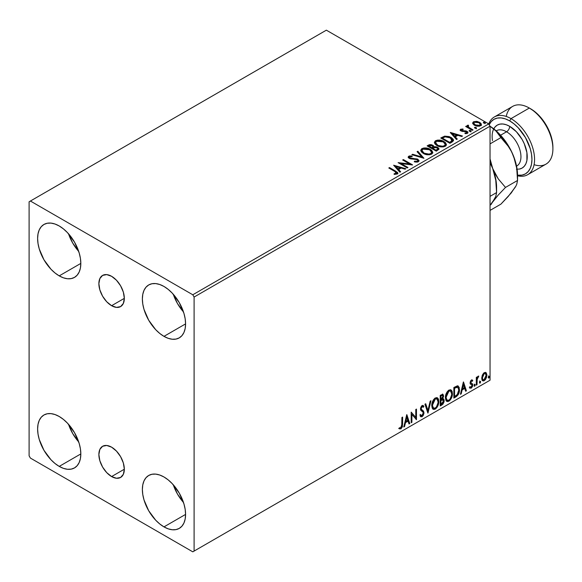 <?xml version="1.0" encoding="UTF-8"?>
<svg xmlns="http://www.w3.org/2000/svg" width="582" height="582" viewBox="0 0 582 582"><rect width="100%" height="100%" fill="white"/><g stroke="black" fill="none" stroke-linecap="round" stroke-linejoin="round"><path stroke-width="0.87" d="M111.599 305.695A17.998 10.396 60 0 1 99.842 289.836A17.998 10.396 60 0 1 102.599 275.41A17.998 10.396 60 0 1 111.599 276.305L116.473 280.233L120.598 285.806L123.355 292.164L124.33 298.348L111.599 305.695L106.724 301.767L102.599 296.194L99.842 289.836L98.867 283.652L99.842 278.582L102.599 275.41L106.724 274.609L111.599 276.305A17.998 10.396 60 0 1 123.355 292.164A17.998 10.396 60 0 1 120.598 306.59L116.473 307.391L111.599 305.695L124.33 298.348L123.355 303.411L120.598 306.59A17.998 10.396 60 0 1 111.599 305.695M111.599 476.563A17.998 10.396 60 0 1 99.842 460.697A17.998 10.396 60 0 1 102.599 446.278A17.998 10.396 60 0 1 111.599 447.165L116.473 451.101L120.598 456.666L123.355 463.032L124.33 469.216L111.599 476.563L106.724 472.628L102.599 467.062L99.842 460.697L98.867 454.513L99.842 449.45L102.599 446.278L106.724 445.477L111.599 447.165A17.998 10.396 60 0 1 123.355 463.032A17.998 10.396 60 0 1 120.598 477.451L116.473 478.259L111.599 476.563L124.33 469.216L123.355 474.279L120.598 477.451A17.998 10.396 60 0 1 111.599 476.563M173.291 484.799A30.555 17.642 -120 0 0 183.476 502.441L177.51 494.125L173.291 484.799M163.979 526.885A30.555 17.642 60 0 1 144.016 499.96A30.555 17.642 60 0 1 148.701 475.472A30.555 17.642 60 0 1 163.979 476.985L168.191 479.895L172.25 483.657L179.256 493.114L183.941 503.91L185.171 509.301L185.585 514.408L163.979 526.885L159.766 523.967L155.707 520.213L148.701 510.756L144.016 499.96L142.786 494.569L142.372 489.462L142.786 484.835L144.016 480.863L146.017 477.698L148.701 475.472L151.975 474.257L155.707 474.112L159.766 475.028L163.979 476.985A30.555 17.642 60 0 1 183.941 503.91A30.555 17.642 60 0 1 179.256 528.398L175.982 529.613L172.25 529.758L168.191 528.842L163.979 526.885L185.585 514.408L185.171 519.035L183.941 523.007L181.94 526.164L179.256 528.398A30.555 17.642 60 0 1 163.979 526.885M68.531 233.789A30.555 17.642 -120 0 0 78.716 251.431L72.75 243.116L68.531 233.789M59.219 275.875A30.555 17.642 60 0 1 39.256 248.951A30.555 17.642 60 0 1 43.941 224.463A30.555 17.642 60 0 1 59.219 225.976L63.431 228.893L67.49 232.655L74.496 242.105L79.181 252.908L80.411 258.299L80.825 263.406L59.219 275.875L55.006 272.965L50.947 269.204L43.941 259.747L39.256 248.951L38.026 243.56L37.612 238.453L38.026 233.826L39.256 229.854L41.257 226.696L43.941 224.463L47.215 223.255L50.947 223.102L55.006 224.026L59.219 225.976A30.555 17.642 60 0 1 79.181 252.908A30.555 17.642 60 0 1 74.496 277.388L71.222 278.603L67.49 278.756L63.431 277.832L59.219 275.875L80.825 263.406L80.411 268.033L79.181 272.005L77.18 275.162L74.496 277.388A30.555 17.642 60 0 1 59.219 275.875M173.291 294.274A30.555 17.642 -120 0 0 183.476 311.916L177.51 303.6L173.291 294.274M163.979 336.36A30.555 17.642 60 0 1 144.016 309.435A30.555 17.642 60 0 1 148.701 284.947A30.555 17.642 60 0 1 163.979 286.46L168.191 289.378L172.25 293.132L179.256 302.589L183.941 313.385L185.171 318.776L185.585 323.883L163.979 336.36L159.766 333.45L155.707 329.688L148.701 320.231L144.016 309.435L142.786 304.044L142.372 298.937L142.786 294.31L144.016 290.338L146.017 287.181L148.701 284.947L151.975 283.74L155.707 283.587L159.766 284.511L163.979 286.46A30.555 17.642 60 0 1 183.941 313.392A30.555 17.642 60 0 1 179.256 337.873L175.982 339.088L172.25 339.233L168.191 338.317L163.979 336.36L185.585 323.883L185.171 328.517L183.941 332.482L181.94 335.647L179.256 337.873A30.555 17.642 60 0 1 163.979 336.36M68.531 424.314A30.555 17.642 -120 0 0 78.716 441.956L72.75 433.641L68.531 424.314M59.219 466.4A30.555 17.642 60 0 1 39.256 439.475A30.555 17.642 60 0 1 43.941 414.988A30.555 17.642 60 0 1 59.219 416.501L63.431 419.418L67.49 423.172L74.496 432.63L79.181 443.426L80.411 448.817L80.825 453.924L59.219 466.4L55.006 463.49L50.947 459.729L43.941 450.272L39.256 439.475L38.026 434.085L37.612 428.978L38.026 424.351L39.256 420.379L41.257 417.221L43.941 414.988L47.215 413.78L50.947 413.627L55.006 414.551L59.219 416.501A30.555 17.642 60 0 1 79.181 443.426A30.555 17.642 60 0 1 74.496 467.913L71.222 469.128L67.49 469.274L63.431 468.357L59.219 466.4L80.825 453.924L80.411 458.558L79.181 462.523L77.18 465.687L74.496 467.913A30.555 17.642 60 0 1 59.219 466.4M29.1 201.787L29.1 455.815L30.409 458.085L192.788 551.831L490.044 380.213L194.097 551.074L194.097 297.046L490.044 126.185L490.044 380.213L490.044 126.185L488.734 123.915L192.788 294.776L30.409 201.03L326.357 30.169L488.734 123.915L326.357 30.169L29.1 201.787L29.1 455.815L30.409 458.085L192.788 551.831L194.097 551.074L194.097 297.046L192.788 294.776L30.409 201.03L29.1 201.787M485.541 372.393L486.188 372.822L484.289 372.64L482.383 375.019L481.845 379.442L483.147 380.941L483.991 380.803L485.424 379.624L486.523 377.391L486.865 374.815L486.348 373.033L485.381 372.364L483.722 373.055L482.383 375.019L481.7 378.162L482.754 380.795L484.289 380.65L486.872 375.172L485.817 372.509M476.294 385.131L477 384.724L477.225 378.809L478.76 376.096L477.807 376.503L477 378.125L477 376.983L476.294 377.391L476.294 385.131L477 384.724L477.109 379.406L478.76 376.096L478.229 376.139L477 378.125L477 376.983L476.294 377.391L476.294 385.131M471.747 380.897L470.925 380.701L472.358 381.297L472.766 380.395L472.118 379.966L472.766 380.395L471.405 380.075L470.823 380.599L470.081 383.182L470.46 384.156L471.893 384.869L472.009 385.975L471.202 387.256L470.234 387.001L469.834 387.947L471.282 388.158L472.569 386.324L472.54 384.004L470.773 382.439L471.296 381.115L472.358 381.297L472.766 380.395L471.405 380.075L470.067 382.883L470.292 383.945L471.893 384.869L472.06 385.51L471.202 387.256L470.234 387.001L470.14 388.23L469.616 387.932M455.975 396.859L458.216 394.705L459.394 391.119L459.183 387.386L457.699 385.837L453.851 387.503L453.851 398.088L455.975 396.859L455.451 396.553L453.851 397.484L455.451 396.553L455.975 396.859C458.427 395.062 459.591 392.668 459.489 389.671L458.209 386.012L457.416 385.822L453.851 387.503L453.851 398.088L455.975 396.859M440.218 405.96L442.967 404.134L444.088 401.798L444.001 399.47L442.764 398.779L443.622 396.029L442.786 394.24L440.218 395.374L440.218 405.96L442.051 404.897L444.212 400.649L443.542 398.91L442.764 398.779L443.622 396.029L442.989 394.327L440.218 395.374L440.218 405.96M427.879 413.082L430.935 400.736L430.163 401.173L427.937 410.492L425.704 403.748L424.94 404.192L427.996 413.016L430.935 400.736L430.163 401.173L427.937 410.492L425.704 403.748L424.94 404.192L427.879 413.082M411.896 422.306L411.896 414.435L416.479 419.666L416.479 409.081L415.774 409.488L415.774 417.381L411.19 412.129L411.19 422.714L411.896 422.306L411.19 422.11L411.896 422.306L411.896 414.435L416.479 419.666L416.479 409.081L415.774 409.488L415.774 417.381L411.19 412.129L411.19 422.714L411.896 422.306M399.201 428.687L400.933 428.912L400.409 428.607L401.791 426.773L402.089 423.929L400.409 428.607L400.933 428.912L402.613 424.234L402.089 423.929L402.089 417.389L402.089 423.929L402.613 424.234L402.613 417.083L401.907 417.49L401.704 426.722L400.802 427.886L399.558 427.668L399.201 428.687L400.933 428.912L402.431 426.686L402.613 417.083L401.907 417.49L401.907 424.533L400.925 427.828L399.558 427.668L399.55 428.927M406.723 414.711L403.784 426.992L404.555 426.548L405.494 422.612L408.069 421.128L409.008 423.972L409.779 423.529L406.84 414.639L403.784 426.992L404.555 426.548L405.494 422.612L408.069 421.128L409.008 423.972L409.779 423.529L406.723 414.711M422.103 406.643L421.579 406.345L420.655 408.215L421.179 408.52L422.103 406.643L422.736 406.6L421.579 406.345L423.332 407.291L423.878 406.323L423.15 405.487L422.11 405.552L420.473 408.971L420.837 410.375L423.063 412.216L423.296 413.118L422.008 415.657L420.575 414.719L420 415.584L420.873 416.792L422.066 416.712L423.23 415.453L423.972 413.242L423.543 411.11L421.601 409.641L421.179 408.52L421.899 406.789L422.707 406.585L423.332 407.291L423.878 406.323L422.707 405.37L421.688 405.872L420.568 408.062L420.56 409.75L422.947 412.049L423.289 413.307L422.008 415.657L421.099 415.541L420.575 414.719L420 415.584L420.422 416.37L422.066 416.712L420.626 416.603M431.757 405.596L432.222 408.106L433.736 409.437L435.292 409.073L436.849 407.626L438.763 402.453L438.61 399.681L437.955 398.306L436.813 397.593L434.827 398.248L433.314 399.994L432.164 402.693L431.757 405.596L433.204 409.241L435.292 409.073C437.679 407.007 438.85 404.475 438.806 401.478L437.358 397.79L435.234 397.979C432.863 400.067 431.706 402.606 431.757 405.596M445.39 397.724L445.856 400.234L447.369 401.565L448.926 401.202L450.483 399.754L452.389 394.581L452.243 391.817L451.588 390.435L450.446 389.722L448.46 390.384L446.947 392.123L445.797 394.822L445.39 397.724L446.838 401.369L448.926 401.202C451.312 399.136 452.483 396.604 452.44 393.607L450.992 389.918L448.868 390.107C446.496 392.195 445.332 394.734 445.39 397.724M463.367 382.01L460.427 394.29L461.199 393.847L462.137 389.911L464.712 388.42L465.658 391.271L466.422 390.828L463.483 381.938L460.427 394.29L461.199 393.847L462.137 389.911L464.712 388.42L465.658 391.271L466.422 390.828L463.367 382.01M474.061 385.67L474.395 386.273L474.905 385.982L475.094 384.491L474.097 385.349L474.65 386.215L475.239 384.993L474.65 384.447L474.061 385.67L474.65 386.215M479.466 382.549L479.801 383.152L480.31 382.861L480.499 381.37L479.503 382.228L480.055 383.094L480.645 381.872L480.055 381.326L479.466 382.549L480.055 383.094M488.283 377.463L488.618 378.067L489.12 377.776L489.309 376.285L488.313 377.136L488.865 378.002L489.455 376.78L488.865 376.241L488.283 377.463L488.865 378.002M472.751 123.53L474.134 125.108L476.534 126.105L479.35 126.214L480.994 125.406L481.256 123.988L480.645 123.078L477.4 121.471L473.843 121.638L472.875 122.373L472.751 123.53L474.439 125.297L480.477 125.792L481.372 124.541L479.612 122.315L476.542 121.332L473.544 121.791L472.664 123.66M467.157 126.229L467.484 125.29L467.361 127.24L466.371 126.672L467.361 127.24L467.361 126.636L466.371 126.068L466.371 126.672L466.371 126.068L465.665 126.476L472.366 130.339L473.071 129.931L468.452 127.08L467.964 126.374L468.626 125.719L468.248 125.115L467.171 125.596L467.361 126.636L466.371 126.068L465.665 126.476L472.366 130.339L473.071 129.931L468.634 127.247L468.248 125.115L467.091 125.894M461.533 130.281L461.752 131.197L461.533 129.677L463.141 129.56L462.974 128.993L462.974 129.546L462.974 128.993L460.398 129.422L460.224 130.157L460.791 130.826L466.677 132.005L466.568 132.871L464.894 133.023L465.113 133.62L466.96 133.518L467.943 132.827L467.608 131.765L466.437 131.052L461.606 130.492L461.395 129.779L463.141 129.56L462.974 128.993L460.66 129.226L460.66 129.83L461.868 129.56M452.047 142.073L453.494 140.677L453.254 139.382L451.487 137.701L449.122 136.559L444.655 136.137L440.756 138.007L449.922 143.303L452.047 142.073L453.545 140.306L451.094 137.461L444.655 136.137L440.756 138.007L449.922 143.303L452.047 142.073M433.896 146.999L432.797 145.224L432.797 145.827L430.309 145.158L428.417 145.733L432.797 145.827L432.797 145.224L428.417 145.129L427.646 146.184L428.417 145.129L427.123 145.878L436.289 151.167L438.915 149.276L438.763 148.33L437.679 147.362L435.925 146.751L433.888 146.846L433.306 145.565L431.233 144.642L429.407 144.692L427.123 145.878L436.289 151.167L438.966 148.985L437.679 147.362L433.917 146.606L433.917 147.21M423.951 158.297L417.84 151.24L417.068 151.684L421.797 156.987L412.609 154.259L411.845 154.696L423.951 158.297L417.84 151.24L417.068 151.684L421.797 156.987L412.609 154.259L411.845 154.696L423.951 158.297M407.967 167.521L401.144 163.586L412.551 164.873L403.384 159.584L402.679 159.992L409.51 163.935L398.095 162.64L407.262 167.929L407.967 167.521L401.144 163.586L412.391 164.968L403.384 159.584L402.679 159.992L409.51 163.935L398.095 162.64L407.262 167.929L407.967 167.521M394.909 171.515L396.589 173.08L394.101 173.763L394.451 174.374L397.237 173.989L397.855 173.247L397.557 172.439L389.518 167.587L388.812 167.994L394.909 171.515L396.291 173.451L394.101 173.763L394.451 174.374L397.237 173.989L397.862 173.145L395.702 171.166L389.518 167.587L388.812 167.994L394.909 171.515M393.628 165.215L399.856 172.207L400.627 171.763L398.626 169.522L401.202 168.038L405.079 169.187L405.85 168.744L393.628 165.215L399.856 172.207L400.627 171.763L398.626 169.522L401.202 168.038L405.079 169.187L405.85 168.744L393.628 165.215M418.371 161.789L418.975 160.472L417.367 159.01L410.899 158.297L409.59 157.678L409.612 156.805L412.114 156.711L412.1 156.071L409.524 155.932L408.273 156.725L408.637 157.897L410.092 158.74L417.105 159.635L417.832 160.436L417.512 161.185L414.413 161.221L414.304 161.818L417.454 162.109L419.033 160.828L417.825 159.235L409.946 157.948L409.713 156.747L412.114 156.711L412.1 156.071L408.782 156.194L408.2 157.053L409.284 158.377L417.105 159.635L417.854 160.588L417.381 161.272L414.413 161.221L414.304 161.818L418.371 161.789M423.281 153.43L426.155 154.557L429.581 154.783L431.982 153.895L432.761 152.309L431.735 150.396L429.865 149.101L427.392 148.199L423.936 147.966L421.71 148.745L420.771 150.178L421.383 151.866L423.281 153.43C425.857 154.958 428.628 155.198 431.597 154.15L432.768 152.462L430.287 149.334C427.69 147.784 424.896 147.544 421.906 148.621L420.771 150.323L423.281 153.43M436.915 145.565L439.788 146.686L443.215 146.911L445.616 146.024L446.394 144.438L445.368 142.525L443.048 141.011L437.569 140.102L435.336 140.873L434.405 142.314L435.016 143.994L436.915 145.565C439.49 147.086 442.262 147.326 445.23 146.278L446.394 144.591L443.921 141.47C441.323 139.913 438.53 139.673 435.54 140.749L434.398 142.452L436.915 145.565M450.272 132.514L456.499 139.498L457.27 139.054L455.269 136.821L457.845 135.33L461.73 136.486L462.494 136.043L450.388 132.441L456.499 139.498L457.27 139.054L455.269 136.821L457.845 135.33L461.73 136.486L462.494 136.043L450.272 132.514M469.485 131.256L470.511 131.467L471.02 130.957L469.638 130.368L469.128 130.666L469.485 131.256L470.838 131.357L470.663 130.579L469.31 130.477L469.485 131.256L469.31 130.477M474.89 128.135L475.916 128.346L476.425 127.836L475.043 127.247L474.534 127.545L474.89 128.135L476.243 128.236L476.069 127.458L474.716 127.356L474.89 128.135L474.716 127.356M483.707 123.049L484.733 123.253L485.235 122.744L483.853 122.162L483.344 122.453L483.707 123.049L485.061 123.151L484.879 122.365L483.533 122.264L483.707 123.049L483.533 122.264M397.855 173.618L396.56 172.287L389.336 168.3L389.518 167.587L389.518 168.198L395.702 171.77L395.702 171.166L395.702 171.77L397.804 173.436M396.597 173.516L396.015 174.171L394.101 174.367L395.695 174.244L395.695 173.64L395.695 174.244L396.291 174.054L396.291 173.451M394.24 165.899L405.159 169.144L394.24 165.899M398.626 170.126L398.626 169.522L400.271 171.966L398.626 170.126M395.898 167.063L397.986 169.406L399.958 168.271L399.958 167.667L399.958 168.271L397.986 169.406L395.898 166.459L399.958 167.667L397.986 168.802L395.898 166.459L395.898 167.063M399.194 163.273L409.51 164.546L409.51 163.935L409.51 164.546L399.194 163.273M403.202 160.29L403.384 159.584L403.384 160.188L411.467 164.852L403.202 160.29M401.144 164.189L401.144 163.586L401.144 164.189L407.444 167.827L401.144 164.189M417.847 161.265L417.229 161.949L415.912 162.087L414.413 161.825L414.413 161.221L414.413 161.825L417.381 161.876L417.854 160.588M408.258 157.351L408.782 156.194L408.782 156.798L412.1 156.674L412.1 156.071L412.1 156.711L409.524 156.536L408.208 157.627M409.372 157.824L409.713 156.747M409.713 157.351L409.946 158.551L409.946 157.948L409.946 158.551L411.561 158.988L411.561 158.384L411.561 158.988L413.344 159.017L413.344 158.406L413.344 159.017L417.825 159.839L417.825 159.235L418.989 161.112M418.975 161.076L416.858 159.424L410.899 158.901L409.59 158.289L409.415 157.635M412.536 154.907L412.609 154.259L412.609 154.863L421.797 157.591L421.797 156.987L421.797 157.591L412.536 154.907M417.425 152.084L417.84 151.24L417.84 151.844L423.456 158.151L417.84 151.844L417.425 152.084M420.793 150.636L421.906 148.621L421.906 149.225C424.896 148.148 427.69 148.388 430.287 149.945L430.287 149.334L432.739 152.753M432.761 152.913L432.251 151.604L430.687 150.185L426.271 148.599L422.35 148.999L420.771 150.789M431.589 152.891L431.189 153.794L429.887 154.543L426.279 154.528L423.354 153.226L421.972 151.022M421.972 150.527L423.987 153.626C426.039 154.856 428.25 155.052 430.636 154.223L430.636 153.619C428.25 154.448 426.039 154.245 423.987 153.022L421.972 150.527L422.874 149.145L429.581 149.741L431.589 152.186L430.636 154.223L431.589 152.186M433.888 146.846L433.888 147.45L437.679 147.966L437.679 147.362L438.915 149.276M438.923 149.305L436.871 147.595L433.888 147.45M437.773 149.385L436.049 150.825L432.644 148.861L432.644 148.25L434.23 147.464L436.973 147.77L437.773 148.788L436.856 150.36L437.773 149.392L437.773 148.788L436.049 150.221L436.049 150.825L436.856 150.36L436.856 149.756L436.049 150.221L432.644 148.25L432.644 148.861L436.049 150.825L436.049 150.221L432.644 148.25L435.685 147.348L437.14 147.872L437.773 148.781M432.848 147.45L432.382 147.908M432.062 148.104L432.062 147.501L431.706 148.315L428.767 146.62L428.767 146.017L432.113 145.638L432.906 146.62L432.062 148.104L432.906 146.62M431.706 147.712L428.767 146.017L428.767 146.62L431.706 148.315L431.706 147.712L428.767 146.017L430.44 145.26L432.113 145.638L432.848 146.846L431.706 147.712M434.427 142.765L435.54 140.749L435.54 141.353C438.53 140.277 441.323 140.517 443.921 142.073L443.921 141.47L446.372 144.882M446.394 145.042L444.699 142.575L441.025 140.931L436.471 140.946L434.856 141.899L434.405 142.917M445.215 145.027L444.823 145.922L443.52 146.679L439.912 146.664L436.987 145.355L435.605 143.157M435.605 142.655L437.62 145.762C439.672 146.984 441.884 147.181 444.262 146.358L444.262 145.747C441.884 146.577 439.672 146.38 437.62 145.151L435.605 142.655L436.507 141.273L443.215 141.87L445.223 144.314L444.262 146.358L445.223 144.314M453.254 139.986L450.766 137.89L447.311 136.712L444.292 136.828L441.28 138.312L442.138 137.81L442.138 137.207L442.138 137.81L444.655 136.741L444.655 136.137L444.655 136.741L451.094 138.072L451.094 137.461L451.094 138.072L453.509 140.611M452.294 140.633L450.912 142.234M450.446 142.517L449.682 142.954L442.4 138.749L449.682 142.954L449.682 142.35L442.4 138.145L442.4 138.749L442.4 138.145L445.15 136.85L450.388 137.869L452.098 141.295L452.294 140.662L452.294 140.058L450.446 141.913L450.446 142.517L452.098 141.295L452.098 140.691L449.682 142.35L449.682 142.954L450.446 141.913L449.682 142.35L442.4 138.145L445.15 136.85L448.002 136.908L451.596 138.749L452.229 139.687L452.098 140.691M450.883 133.198L461.802 136.443L450.883 133.198M455.269 137.425L455.269 136.821L456.914 139.265L455.269 137.425M452.541 134.362L454.637 136.705L456.608 135.57L456.608 134.966L456.608 135.57L454.637 136.705L452.541 133.758L456.608 134.966L454.637 136.101L452.541 133.758L452.541 134.362M465.818 133.671L466.568 133.482L466.568 132.871L464.894 133.023L465.113 133.62L467.47 133.3L467.993 132.565L467.026 131.328L467.026 131.932L465.753 131.467L467.026 131.932L467.026 131.328L465.753 130.863L465.753 131.467L463.919 131.437L465.753 131.467L465.753 130.863L463.919 130.834L463.919 131.437L462.872 131.481L463.919 131.437L463.919 130.834L462.53 130.841L462.53 131.452L462.108 131.35L462.53 131.452L462.53 130.841L461.482 130.994L461.533 129.677M467.943 132.885L467.026 131.932L467.928 132.849M460.253 130.222L460.66 129.226L460.18 129.91L461.075 131.015L466.349 131.758L466.837 133.213L465.775 133.671M466.844 132.9L466.866 132.441L466.568 132.871M462.37 129.553L460.231 130.259M469.274 131.103L470.663 131.183L470.663 130.579L470.838 131.961M470.838 131.357L470.663 130.579M470.889 131.357L469.252 131.125M467.484 125.29L467.484 125.894L468.248 125.719L468.248 125.115L468.292 125.785L467.106 126.374M468.037 126.563L468.19 125.836M468.19 126.44L468.634 127.851L468.634 127.247L468.634 127.851L470.816 129.24L470.816 128.637L470.816 129.24L472.548 130.237L468.75 127.945L467.95 126.789M474.679 127.982L476.069 128.062L476.069 127.458L476.243 128.84M476.243 128.236L476.069 127.458M476.294 128.236L474.657 128.004M481.292 125.559L480.645 123.682L477.4 122.075L474.185 122.111L472.7 123.355L473.544 121.791L473.544 122.395L476.542 121.936L476.542 121.332L476.542 121.936L479.612 122.918L479.612 122.315L481.329 124.832M480.245 124.744L479.415 126.047L477.298 126.229L474.73 125.225L473.799 123.515M473.813 123.471L475.152 125.501L475.152 124.89L475.152 125.501L479.655 125.923L479.655 125.319L475.152 124.89L473.763 123.158L474.366 122.264L478.913 122.722L480.281 124.395L479.655 125.923L480.281 124.395M483.497 122.897L484.879 122.977L484.879 122.365L485.061 123.755M485.061 123.151L484.879 122.365M485.112 123.144L483.467 122.911M399.958 167.667L397.986 168.802L395.898 166.459L399.958 167.667M429.581 149.741L431.175 151.08L431.589 152.288L430.796 153.524L429.014 154.121L424.322 153.212L422.823 152.171L421.986 150.745L422.576 149.348L424.518 148.65L426.38 148.672L429.581 149.741M443.215 141.87L444.808 143.208L445.201 144.576L444.43 145.653L442.647 146.249L438.311 145.515L436.449 144.3L435.62 142.874L436.202 141.477L438.151 140.779L440.014 140.8L443.215 141.87M456.608 134.966L454.637 136.101L452.541 133.758L456.608 134.966M478.913 122.722L479.975 123.617L480.23 124.686L478.549 125.654L475.625 125.137L473.77 123.224L474.155 122.409L475.479 121.944L478.913 122.722M399.034 428.628L400.409 428.607L398.677 428.381M406.607 415.206L409.255 423.23L409.779 423.529L408.84 423.463L409.255 423.23L406.607 415.206M407.546 420.822L408.069 421.128L407.546 420.822L404.97 422.306L405.494 422.612L404.97 422.306L404.032 426.242L404.555 426.548L403.952 426.286L404.97 422.306L407.546 420.822M406.258 416.93L405.268 421.048L405.792 421.353L405.268 421.048L406.258 416.93L407.771 420.211L405.792 421.353L406.782 417.229L406.258 416.93M411.19 412.194L415.774 417.381L411.19 412.194M415.955 409.379L415.955 419.316L415.955 409.379M416.021 419.404L416.479 419.666L416.021 419.404M411.372 414.129L411.896 414.435L411.372 414.129L411.372 422.008L411.372 414.129M422.008 415.657L421.026 415.468M420.051 414.413L421.484 415.352M423.354 406.025L422.932 406.76L423.354 406.025M421.601 409.641L420.655 408.215L421.077 409.335L422.474 410.194L421.601 409.641M424.002 412.725L421.95 409.888L424.002 412.725L423.478 412.427L421.543 416.406L422.066 416.712L424.002 412.725M420.488 416.559L422.365 415.664L423.449 412.944L423.019 410.805L420.677 408.571L421.012 406.92L422.183 406.28M423.354 411.518L423.209 411.139M420.968 415.453L420.284 414.864M425.347 403.959L427.414 410.194L427.937 410.492L427.414 410.194L425.347 403.959M430.243 401.129L427.588 412.216L430.243 401.129M437.097 397.666L438.806 401.478L438.282 401.173C438.326 404.17 437.155 406.702 434.769 408.768L435.292 409.073L432.95 409.066M432.586 408.877L434.769 408.768L436.944 406.338L438.086 403.173L438.086 399.376M438.086 399.383L437.431 398.001M433.503 407.975L432.091 406.301L432.295 402.424L434.092 399.245L435.394 398.481L436.493 398.677M436.696 398.83L434.747 398.743L436.958 398.939L438.101 401.878C438.144 404.294 437.198 406.338 435.271 408.004L433.619 408.12L431.939 404.883L433.364 407.938M432.462 405.188L435.271 399.041L434.747 398.743L431.939 404.883L432.462 405.188L432.819 402.729L434.019 400.234L435.598 398.881L437.147 399.07L437.948 400.452L438.064 402.671L436.522 406.833L435.271 408.004L434.027 408.28L433.132 407.698L432.462 405.188M442.698 394.225L443.622 396.029L443.098 395.724L442.713 397.622M442.56 395.447L442.036 395.149L440.399 395.745L440.923 396.051L442.56 395.447L442.917 396.451L442.24 398.481L442.764 398.779L442.247 398.474L440.923 399.441L440.399 399.143L440.399 395.745L442.087 395.185M443.251 398.801L444.212 400.649L443.688 400.343L441.527 404.599L442.051 404.897L441.527 404.599L440.218 405.356L442.225 404.068L443.149 402.715L443.688 400.343L443.178 398.728M442.633 397.797L443.098 395.724L442.582 394.109M443.069 395.229L442.982 394.785M442.4 399.798L443.353 400.249L443.353 402.038L442.589 403.377L440.923 404.468L440.923 400.532L440.399 400.227L440.399 404.163L440.923 404.468L440.923 400.532L443.026 399.87L441.876 399.499L442.4 399.798L441.876 399.499L440.756 400.023L441.28 400.321L440.399 400.227L440.923 400.532L442.4 399.798L443.506 401.056L440.923 404.468L440.399 404.163L440.399 400.227L442 399.478L442.829 399.943M442.917 396.451L440.923 399.441L440.923 396.051L440.399 395.745L440.399 399.143L440.923 399.441L440.923 396.051L442.444 395.411L442.917 396.451M450.73 389.794L452.44 393.607L451.916 393.301C451.959 396.298 450.788 398.83 448.402 400.896L448.926 401.202L446.583 401.194M446.219 401.013L448.402 400.896L450.577 398.466L451.865 394.283L451.45 390.748M447.136 400.103L445.725 398.43L445.928 394.552L447.725 391.373L449.028 390.617L450.126 390.806M450.33 390.959L448.373 390.871L450.584 391.075L451.734 394.007C451.778 396.422 450.832 398.466 448.897 400.132L447.252 400.256L445.565 397.011L446.998 400.074M446.088 397.317L448.897 391.177L448.373 390.871L445.565 397.011L446.088 397.317L446.452 394.858L447.653 392.363L449.231 391.009L450.781 391.199L451.574 392.581L451.697 394.8L450.155 398.961L448.897 400.132L447.66 400.409L446.765 399.827L446.088 397.317M457.939 385.895L458.965 389.373L459.489 389.671L458.965 389.373C459.067 392.363 457.903 394.756 455.451 396.553L457.379 394.88L458.689 391.832L458.871 387.961L457.889 385.851M457.779 387.183L456.521 386.739L457.045 387.037L456.521 386.739L454.491 387.612L455.015 387.91L454.033 387.881L454.557 388.179L457.779 387.183L458.783 390.078L457.197 394.8L454.557 396.597L454.033 396.291L454.557 396.597L454.557 388.179L454.033 387.881L454.033 396.291L454.033 387.881L456.281 386.783L457.357 386.943M463.25 382.505L465.898 390.522L466.422 390.828L465.484 390.762L465.898 390.522L463.25 382.505M464.189 388.121L464.712 388.42L464.189 388.121L461.613 389.605L462.137 389.911L461.613 389.605L460.675 393.541L461.199 393.847L460.595 393.585L461.613 389.605L464.189 388.121M462.901 384.222L461.919 388.347L462.443 388.645L461.919 388.347L462.901 384.222L464.414 387.51L462.443 388.645L463.425 384.527L462.901 384.222M472.766 380.395L471.864 379.784M472.242 380.09L471.871 380.912L472.242 380.09M471.449 381.006L470.925 380.701L470.249 382.134L470.773 382.439L471.449 381.006L472.358 381.297M471.849 383.494L470.249 382.134L470.925 383.065M472.54 384.004L472.017 383.698L472.242 384.76L472.766 385.066L472.54 384.004L470.94 383.043M471.456 380.679L470.773 380.817L470.256 381.952L471.122 383.131M469.834 387.947L471.282 388.158L472.766 385.066L472.242 384.76L470.758 387.852L471.282 388.158L469.31 387.648M471.202 387.256L470.234 387.001M469.71 386.695L470.678 386.95M470.292 383.945L471.893 384.869M470.62 384.207L471.711 384.709M469.914 388.041L471.093 387.612L471.878 386.455L472.242 384.76L471.835 383.487M474.126 384.149L474.65 384.447M475.239 384.993L474.716 384.687L474.09 385.931L474.679 384.404M476.476 377.289L477 378.125L476.476 377.289M477.487 376.925L478.091 376.234L477.902 376.809L478.426 377.114L477.538 376.889M476.833 378.031L476.585 379.1L477.109 379.406L476.585 379.1L476.476 381.821L477 382.119L476.476 381.821L476.476 384.418L477 384.724L476.294 384.52L476.876 377.907M479.532 381.028L480.055 381.326M480.645 381.872L480.121 381.566L479.495 382.811M479.466 382.825L480.085 381.283M486.188 372.822L485.664 372.516L486.348 374.873L486.872 375.172L486.348 374.873L483.766 380.344L484.289 380.65L482.5 380.606M482.092 380.402L484.064 380.155L485.715 377.856L486.341 374.517L485.49 372.349M482.929 379.58L481.991 378.416L482.122 375.79L483.322 373.629L484.93 373.288M485.344 373.52L483.758 373.288L485.344 373.52L486.166 375.586L484.282 379.697L483.169 379.777L481.881 377.456L483.169 379.777M482.405 377.762L484.282 373.593L483.758 373.288L481.881 377.456L482.405 377.762L483.446 374.401L484.508 373.484L485.453 373.593L486.159 375.848L485.126 378.911L483.446 379.886L482.653 379.129L482.405 377.762M488.342 375.936L488.865 376.241M489.455 376.78L488.931 376.481L488.305 377.718M488.276 377.733L488.902 376.19M407.771 420.211L405.792 421.353L406.782 417.229L407.771 420.211M454.557 388.179L457.496 387.066L458.42 387.947L458.783 390.078L457.612 394.276L454.557 396.597L454.557 388.179M464.414 387.51L462.443 388.645L463.425 384.527L464.414 387.51M192.788 294.776L488.734 123.915L490.044 126.185L194.097 297.046L192.788 294.776M194.097 551.074L490.044 380.213L194.097 551.074M527.663 174.709L545.996 164.124A33.334 19.242 -120 0 0 551.103 137.417A33.334 19.242 -120 0 0 529.329 108.041L534.982 111.795L539.158 115.672L546.382 125.414L551.205 136.537L552.471 142.095L552.9 147.355A31.479 18.173 -120 0 0 530.639 108.798L529.329 108.041L510.996 118.626L509.687 120.889A31.479 18.173 60 0 1 531.584 154.63A31.479 18.173 60 0 1 517.543 175.182L522.054 175.109L525.43 173.865L528.194 171.566L530.253 168.307L531.519 164.219L531.948 159.453L531.519 154.186L530.253 148.636L525.43 137.512L518.206 127.771L514.03 123.893L509.687 120.889L510.996 118.626A33.334 19.242 60 0 1 532.77 147.995A33.334 19.242 60 0 1 527.663 174.709A33.334 19.242 60 0 1 517.543 175.771A33.334 19.242 -120 0 0 534.334 155.496A33.334 19.242 -120 0 0 510.996 118.626L529.329 108.041A33.334 19.242 60 0 1 552.9 148.868A33.334 19.242 60 0 1 534.08 164.662M492.474 140.604A24.815 14.324 60 0 1 509.687 126.338A4.445 2.568 -60 0 1 506.544 131.779L500.585 135.22L506.544 131.779A20.37 11.764 -120 0 0 496.359 130.768L506.275 142.43L511.593 151.64L515.354 161.33L517.296 170.846L517.543 175.328A40.74 23.52 -120 0 0 513.68 156.463A40.74 23.52 -120 0 0 490.044 126.221L496.191 130.87M516.729 166.052L516.729 166.052A20.37 11.764 -120 0 0 519.85 149.734A20.37 11.764 -120 0 0 506.544 131.779A4.445 2.568 120 0 0 509.687 126.338L506.26 124.752L502.972 124.002L499.938 124.119L497.275 125.108L495.093 126.92L493.478 129.488M496.592 192.569L496.592 187.426A40.74 23.52 -120 0 0 492.728 168.562L490.044 162.8L492.728 168.562L494.562 174.294L495.762 180.282L496.592 192.569L490.044 196.352L496.592 192.569L495.777 196.44L494.591 198.906L490.044 205.337L498.243 195.035L505.503 187.426L498.287 178.914L492.728 168.562L495.762 180.282L496.592 192.569L495.777 196.44L492.728 201.83L498.243 195.035L505.503 187.426L517.543 180.471L516.729 184.341L515.543 186.815L511.593 192.14M496.541 189.346L496.541 189.346A40.74 23.52 60 0 0 492.728 168.562A40.74 23.52 -120 0 0 490.044 162.531A40.74 23.52 60 0 1 492.728 168.562L490.044 158.915L492.728 168.562L495.246 174.003L498.287 178.914L505.503 187.426L517.543 180.471L516.729 184.341L515.543 186.815L508.173 196.52L500.913 204.137L490.044 210.408L500.913 204.137L511.214 192.977L515.354 186.793M490.873 204.748L492.728 201.83L490.873 204.748M516.714 168.191L513.68 156.463L511.171 151.022L508.13 146.118L500.913 137.607L490.044 143.878L500.913 137.607L496.053 131.088L490.044 126.221L496.053 131.088L508.13 146.118L511.171 151.022L513.68 156.463L515.514 162.196L516.714 168.191L517.543 180.471L517.354 174.316M488.764 123.966A33.334 19.242 60 0 1 494.329 116.975A33.334 19.242 60 0 1 510.996 118.626A33.334 19.242 -120 0 0 488.764 123.966M506.245 116.436A33.334 19.242 60 0 1 529.329 108.041A33.334 19.242 -120 0 0 512.662 106.39L494.329 116.975M489.12 124.89L491.179 121.631L493.943 119.332L497.319 118.081L501.167 117.928L505.343 118.881L509.687 120.889A31.479 18.173 60 0 0 489.2 124.715M516.401 169.195L519.435 169.071L522.098 168.089L524.28 166.277L525.895 163.709L526.899 160.487L526.899 152.579L524.28 143.761L522.098 139.433L516.401 131.758L509.687 126.338A24.815 14.324 60 0 1 526.39 150.04A24.815 14.324 60 0 1 519.908 168.969M518.002 165.106A20.37 11.764 -120 0 0 519.45 148.475A20.37 11.764 -120 0 0 506.544 131.779M397.862 173.145L397.862 173.749M432.768 152.462L432.768 153.066M446.394 144.591L446.394 145.194M460.18 129.91L460.18 130.514M471.042 131.066L471.042 131.67M476.447 127.945L476.447 128.549M481.372 124.541L481.372 125.145M473.763 123.158L473.763 123.762M485.257 122.853L485.257 123.464M433.204 409.241L432.681 408.935M436.958 398.939L436.435 398.641M433.619 408.12L433.095 407.822M442.989 394.327L442.466 394.021M446.838 401.369L446.314 401.071M450.584 391.075L450.061 390.769M447.252 400.256L446.729 399.95M472.031 381.006L471.507 380.708M471.165 383.24L470.642 382.941M470.547 387.27L470.023 386.972M482.754 380.795L482.231 380.497M529.329 108.041L530.639 108.798M552.9 148.868L552.9 147.355M517.543 175.328L517.543 180.471"/></g></svg>
